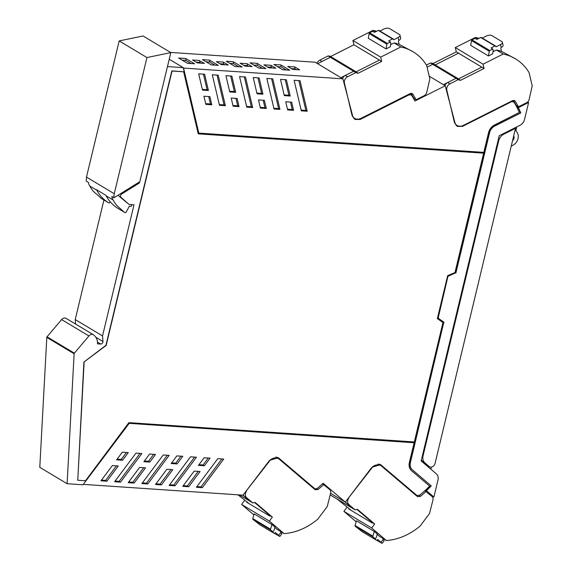 <?xml version="1.0" encoding="UTF-8"?>
<svg xmlns="http://www.w3.org/2000/svg" width="572" height="572" viewBox="0 0 572 572"><rect width="100%" height="100%" fill="white"/><g stroke="black" fill="none" stroke-linecap="round" stroke-linejoin="round"><path stroke-width="0.86" d="M139.525 181.867L139.232 183.083L121.672 194.03A2.088 1.637 120.9 0 0 120.999 197.361L129.043 204.433L134.027 204.769L102.538 335.921L102.946 341.505A2.088 1.637 120.9 0 1 100.708 344.044L97.483 343.829A12.512 9.803 120.9 0 0 94.18 335.457A4.19 3.282 120.9 0 0 93.4 334.742A4.19 3.282 120.9 0 0 88.925 335.95L74.367 353.167A0.837 0.651 120.9 0 0 74.124 353.768L67.11 483.712L82.969 484.784L128.879 423.33L414.114 442.749L128.879 423.33M93.4 334.742L66.08 318.375A4.19 3.282 120.9 0 0 61.604 319.584L47.047 336.808A0.837 0.651 120.9 0 0 46.804 337.401L74.124 353.768M67.11 483.712L39.79 467.353L46.804 337.401M426.104 489.603A1.251 0.98 120.9 0 0 426.226 490.497A107.643 84.384 120.9 0 0 431.045 485.728L411.997 469.533A8.344 6.542 120.9 0 1 410.174 462.412L443.843 322.158L437.93 318.018L447.998 276.062L455.684 272.844L489.353 132.59A8.344 6.542 120.9 0 1 494.487 125.94L494.708 126.076A8.344 6.542 120.9 0 0 489.575 132.725L489.353 132.59M516.273 106.12L518.618 107.529A1.251 0.98 120.9 0 0 518.382 107.679A107.643 84.384 -59.1 0 1 520.799 112.934L494.487 125.94M520.577 112.798A107.643 84.384 120.9 0 0 518.16 107.543A1.251 0.98 120.9 0 0 517.588 108.659M167.46 66.574L183.255 67.646L198.813 133.097L483.819 152.381L488.559 132.654A9.595 7.522 120.9 0 1 494.458 125.011L519.355 112.469A107.629 84.37 -59.1 0 0 517.91 109.316A107.629 84.37 -59.1 0 0 514.171 102.495L513.492 101.823L510.775 101.544M103.646 347.054L105.934 345.309L171.815 70.885L183.655 71.8L172.043 71.014L106.156 345.438L83.905 362.069L103.618 347.068A6.671 5.227 120.9 0 0 103.646 347.054M183.655 71.8L198.227 133.855L483.633 153.167L198.198 133.741M84.127 362.205L77.756 480.258L83.905 362.069M75.547 324.045L75.218 319.555L102.538 335.921M103.925 200L75.218 319.555M431.045 485.728L412.219 469.669C410.367 467.946 409.759 465.572 410.396 462.548L443.843 322.158M444.065 322.293L437.93 318.018M438.152 318.154L447.998 276.062M448.226 276.197L455.684 272.844M455.905 272.98L489.575 132.725M520.799 112.934L494.708 126.076M170.52 52.431L315.143 62.219L342.907 78.85L183.54 68.068L198.813 133.097M169.219 59.238L183.255 67.646M139.232 183.083L138.388 182.575M118.526 194.952A2.088 1.637 120.9 0 0 119.033 196.182L129.043 204.433M129.1 423.466L83.376 484.248M415.229 494.394L417.052 495.516L419.919 495.087L426.762 488.974A107.65 84.384 120.9 0 0 429.593 486.071L411.475 470.663A9.595 7.522 120.9 0 1 409.373 462.476L414.114 442.749M426.226 490.497L426.447 490.626A1.251 0.98 120.9 0 0 426.598 490.805L433.905 497.011L437.966 480.094A7.3 5.72 120.9 0 0 436.372 473.866L421.149 460.925L499.22 135.728L520.07 125.225A7.3 5.72 120.9 0 0 524.56 119.405L528.621 102.488L527.691 101.93M431.267 485.864A107.643 84.384 -59.1 0 1 426.447 490.626M483.633 153.167L454.962 272.587L447.661 275.647L437.351 318.611L442.971 322.544L414.3 441.963L128.893 422.651L85.464 480.78L77.756 480.258M518.618 107.529L528.621 102.488M457.786 125.804A7.3 5.72 -59.1 0 1 456.37 125.633M342.907 78.85L352.802 116.409L355.012 119.491L360.217 119.448L408.937 94.909L411.168 94.895L411.84 95.567L414.914 101.044L445.231 85.771L455.126 123.337L457.335 126.412L462.548 126.369L511.261 101.837M284.305 95.631L290.218 96.032L286.4 79.773L280.487 79.372L284.305 95.631M211.79 104.783L209.874 96.625L203.918 96.225L205.834 104.376L211.79 104.783L210.453 103.982L208.708 96.546M212.305 74.76L218.218 75.161L225.389 105.698L219.476 105.298L212.305 74.76M225.933 75.683L231.853 76.083L235.671 92.342L229.751 91.942L225.933 75.683M307.214 111.24L300.043 80.695L294.13 80.294L301.301 110.839L307.214 111.24L305.884 110.439L298.877 80.616M260.382 108.065L266.302 108.465L264.386 100.315L258.465 99.914L260.382 108.065M257.028 93.787L262.948 94.187L259.123 77.928L253.21 77.527L257.028 93.787M287.659 109.917L293.572 110.317L291.656 102.159L285.743 101.759L287.659 109.917M239.024 106.621L237.108 98.47L231.195 98.069L233.104 106.22L239.024 106.621L237.695 105.827L235.943 98.391M202.502 90.097L208.415 90.498L204.597 74.238L198.677 73.838L202.502 90.097M246.746 107.143L252.667 107.543L245.495 77.005L239.575 76.605L246.746 107.143M266.852 78.45L274.024 108.995L279.937 109.395L272.765 78.85L266.852 78.45M263.914 64.829L268.797 67.761L275.861 68.232L270.971 65.308L263.914 64.829M294.766 66.917L299.656 69.848L292.592 69.369L287.709 66.445L294.766 66.917L295.016 68.862L296.282 69.62M247.175 63.699L252.059 66.624L245.002 66.145L240.111 63.22L247.175 63.699L247.419 65.637L248.684 66.395M223.38 62.091L228.264 65.015L221.207 64.536L216.316 61.612L223.38 62.091L223.623 64.028L224.889 64.786M280.902 64.936L289.718 70.22L282.654 69.741L273.845 64.457L280.902 64.936L281.145 66.874L286.343 69.991M257.107 63.328L265.923 68.604L258.859 68.132L250.043 62.849L257.107 63.328L257.35 65.265L262.548 68.375M233.312 61.719L242.12 66.995L235.063 66.516L226.247 61.24L233.312 61.719L233.555 63.656L238.753 66.767M209.509 60.103L218.325 65.387L211.268 64.908L202.452 59.631L209.509 60.103L209.76 62.048L214.95 65.158M185.714 58.494L194.53 63.778L187.466 63.299L178.657 58.015L185.714 58.494L185.957 60.439L182.275 60.189M198.87 60.432L204.469 63.406L197.404 62.927L192.521 60.003L198.87 60.432M83.598 484.384L242.957 495.166L270.284 460.124L278.292 457.736L278.9 458.172L277.627 457.407M314.378 488.338L312.269 487.072A3.132 2.46 120.9 0 0 312.605 487.33L314.722 488.595A3.132 2.46 120.9 0 1 314.378 488.338L278.9 458.172M314.722 488.595A3.132 2.46 120.9 0 0 316.066 488.86L317.589 488.159L323.151 483.268L345.281 502.087L330.58 493.286M379.543 464.192L414.679 494.072L416.795 495.338L380.623 464.664L372.608 467.045L345.281 502.087M141.885 453.524L120.513 482.132L114.593 481.731L135.972 453.124L141.885 453.524M112.355 465.579L100.972 480.809L106.892 481.209L118.268 465.98L112.355 465.579M128.285 452.602L122.329 452.202L116.624 459.838L122.58 460.238L128.285 452.602M217.796 458.658L223.709 459.059L202.338 487.673L196.418 487.272L217.796 458.658M198.448 465.372L204.361 465.772L210.067 458.136L204.154 457.736L198.448 465.372M200.078 471.514L188.696 486.751L182.775 486.35L194.158 471.113L200.078 471.514M143.894 461.683L149.599 454.046L155.52 454.447L149.814 462.083L143.894 461.683M128.228 482.654L139.611 467.424L145.524 467.824L134.148 483.054L128.228 482.654M169.148 485.428L190.519 456.813L196.432 457.214L175.061 485.828L169.148 485.428M171.171 463.527L176.877 455.891L182.797 456.292L177.084 463.928L171.171 463.527M155.505 484.498L166.881 469.269L172.801 469.669L161.418 484.899L155.505 484.498M141.87 483.576L163.242 454.969L169.162 455.369L147.783 483.976L141.87 483.576M429.586 494.43L433.905 497.011M515.908 130.566L516.795 126.877M429.186 76.169L445.231 85.771M354.039 118.711A7.3 5.72 120.9 0 0 355.755 118.862M284.134 94.916L288.889 95.238L290.218 96.032M288.889 95.238L285.235 79.694M205.663 103.661L210.453 103.982M219.305 104.583L224.06 104.905L217.053 75.082M224.06 104.905L225.389 105.698M229.587 91.22L234.341 91.541L230.688 76.004M234.341 91.541L235.671 92.342M301.129 110.117L305.884 110.439M260.21 107.35L264.965 107.672L266.302 108.465M264.965 107.672L263.22 100.236M256.857 93.072L261.611 93.393L262.948 94.187M261.611 93.393L257.965 77.849M287.487 109.195L292.242 109.517L293.572 110.317M292.242 109.517L290.497 102.081M232.94 105.505L237.695 105.827M202.331 89.375L207.085 89.697L208.415 90.498M207.085 89.697L203.432 74.16M246.582 106.428L251.33 106.749L252.667 107.543M251.33 106.749L244.33 76.927M273.852 108.272L278.607 108.594L271.607 78.772M278.607 108.594L279.937 109.395M267.532 67.003L271.221 67.246L270.971 65.308M271.221 67.246L272.486 68.011M295.016 68.862L291.327 68.611M247.419 65.637L243.736 65.387M223.623 64.028L219.934 63.778M281.145 66.874L277.463 66.631M257.35 65.265L253.668 65.015M233.555 63.656L229.865 63.406M209.76 62.048L206.07 61.797M191.155 63.549L185.957 60.439M199.578 60.475L199.828 62.419L196.139 62.169M199.828 62.419L201.094 63.177M312.269 487.072L277.213 457.271M140.047 453.396L119.176 481.338L120.513 482.132M119.176 481.338L115.101 481.059M106.892 481.209L105.555 480.416L116.438 465.851M101.48 480.137L105.555 480.416M122.58 460.238L121.243 459.445L126.448 452.481M117.124 459.166L121.243 459.445M221.872 458.937L201.001 486.872L202.338 487.673M201.001 486.872L196.925 486.593M208.229 458.015L203.031 464.979L204.361 465.772M203.031 464.979L198.949 464.7M198.241 471.392L187.366 485.95L188.696 486.751M187.366 485.95L183.283 485.671M153.682 454.318L148.477 461.289L149.814 462.083M148.477 461.289L144.401 461.011M143.686 467.696L132.811 482.26L134.148 483.054M132.811 482.26L128.736 481.981M194.602 457.092L173.731 485.027L175.061 485.828M173.731 485.027L169.648 484.749M180.959 456.17L175.754 463.134L177.084 463.928M175.754 463.134L171.671 462.855M170.964 469.548L160.089 484.105L161.418 484.899M160.089 484.105L156.006 483.826M167.324 455.248L146.453 483.183L147.783 483.976M146.453 483.183L142.371 482.904M431.338 467.102L430.845 469.169M340.919 77.663L353.66 71.25A2.088 1.637 -59.1 0 1 354.626 71.057M317.603 63.692L330.337 57.279A2.088 1.637 -59.1 0 1 331.824 57.271L355.148 71.235A2.088 1.637 -59.1 0 1 355.155 71.243L355.169 71.25M411.883 95.638L411.568 94.28M376.641 31.267A62.548 49.028 120.9 0 0 373.073 30.352L352.917 40.505L353.918 44.78L379.465 60.074L356.134 71.829L379.465 60.074L381.681 61.404L358.008 73.33L355.877 72.58L347.554 76.77A5.005 3.925 120.9 0 0 344.437 83.112L351.751 114.264A9.173 7.193 120.9 0 0 354.583 118.332A9.173 7.193 120.9 0 0 361.132 118.282L410.203 93.572L412.283 93.558L412.905 94.165L411.454 93.3M390.604 44.659L394.065 42.921A62.548 49.035 -59.1 0 1 399.142 44.337L398.484 41.534A1.044 0.815 -59.1 0 1 398.856 40.412A4.168 2.016 -13.2 0 0 400.679 38.131L400 35.228A4.168 2.016 -13.2 0 0 399.37 34.456L389.596 28.6A4.168 2.016 -13.2 0 0 383.948 28.993L379.922 31.024M398.841 40.419L398.162 37.509L393.629 39.79L393.336 39.168A0.837 0.651 -59.1 0 0 392.528 38.932A0.837 0.651 -59.1 0 1 392.528 38.932L388.674 40.877L390.447 41.942L390.826 43.422L390.233 46.811L386.071 48.906L368.304 38.267L369.126 33.548A0.837 0.651 -59.1 0 1 369.655 32.826L372.679 31.296L374.46 32.361L378.314 30.416L392.528 38.932M399.142 44.337L412.984 51.702A62.548 49.028 120.9 0 0 400.836 46.975L380.68 57.129L381.681 61.404M394.065 42.921L400.836 46.975M410.982 93.315A108.044 84.699 -59.1 0 1 413.427 97.576A108.044 84.699 -59.1 0 1 413.871 98.42L416.094 99.75L424.202 95.667A4.168 3.268 120.9 0 0 426.776 92.285L429.837 78.915L426.691 65.523A62.548 49.028 120.9 0 0 426.254 64.815A62.548 49.028 120.9 0 0 412.984 51.702M373.08 30.352L375.532 31.825M352.917 40.505L380.68 57.129M369.126 33.548L386.894 44.187A0.837 0.651 -59.1 0 1 387.423 43.465L390.447 41.942M379.122 30.659A0.837 0.651 120.9 0 0 378.314 30.416M398.162 37.509A4.168 2.016 -13.2 0 0 400 35.228M355.148 71.235L357.829 73.037M416.094 99.75A108.044 84.699 120.9 0 0 415.651 98.906L412.905 94.165M386.894 44.187L386.071 48.906M330.065 56.406L328.113 55.949L319.791 60.146A5.005 3.925 120.9 0 0 316.967 63.313M353.918 44.78L330.587 56.528M355.605 71.707L353.66 71.25L345.331 75.44A5.005 3.925 120.9 0 0 342.514 78.614M331.302 57.093L329.601 55.934M355.877 72.58L330.337 57.279L322.007 61.476L319.791 60.146M443.4 84.677L456.034 78.314A2.088 1.637 -59.1 0 1 457.007 78.121M444.923 85.593A5.005 3.925 120.9 0 1 447.712 82.504L456.034 78.314L432.711 64.343L427.077 67.181L432.711 64.343A2.088 1.637 -59.1 0 1 434.205 64.329L457.521 78.3A2.088 1.637 -59.1 0 1 457.528 78.307L457.543 78.314M514.242 102.61L513.942 101.337M479.014 38.331A62.548 49.028 120.9 0 0 475.454 37.416L455.298 47.569L456.299 51.845L481.838 67.139L458.508 78.893L481.838 67.139L484.062 68.468L460.381 80.395L458.258 79.644L449.928 83.834A5.005 3.925 120.9 0 0 446.818 90.176L454.132 121.328A9.173 7.193 120.9 0 0 456.964 125.397A9.173 7.193 120.9 0 0 463.513 125.347L512.576 100.636L514.664 100.622L515.279 101.23L513.828 100.365M458.808 53.024L435.192 64.922L458.522 53.175M492.985 51.723L496.446 49.986A62.548 49.035 -59.1 0 1 501.522 51.401L500.865 48.599A1.044 0.815 -59.1 0 1 501.236 47.476A4.168 2.016 -13.2 0 0 503.06 45.195L502.38 42.292A4.168 2.016 -13.2 0 0 501.744 41.52L491.977 35.664A4.168 2.016 -13.2 0 0 486.322 36.057L482.303 38.088M501.222 47.483L500.536 44.573L496.01 46.854L495.717 46.232A0.837 0.651 -59.1 0 0 494.894 46.003L491.048 47.941L492.828 49.006L493.2 50.486L492.606 53.875L488.445 55.97L470.677 45.331L471.507 40.612A0.837 0.651 -59.1 0 1 472.029 39.89L475.06 38.36L476.833 39.425L480.694 37.48L494.909 45.996M501.522 51.401L515.365 58.766A62.548 49.028 120.9 0 0 503.217 54.04L483.054 64.193L484.062 68.468M496.446 49.986L503.217 54.04M513.363 100.379A108.044 84.699 -59.1 0 1 515.808 104.64A108.044 84.699 -59.1 0 1 516.251 105.484L518.468 106.814L526.576 102.724A4.168 3.268 120.9 0 0 529.157 99.349L532.21 85.972L529.071 72.587A62.548 49.028 120.9 0 0 528.635 71.879A62.548 49.028 120.9 0 0 515.365 58.766M475.454 37.416L477.913 38.882M455.298 47.569L483.061 64.193M471.507 40.612L489.274 51.251A0.837 0.651 -59.1 0 1 489.796 50.529L492.828 49.006M481.502 37.716A0.837 0.651 120.9 0 0 480.694 37.48M500.536 44.573A4.168 2.016 -13.2 0 0 502.38 42.292M457.521 78.3L460.21 80.101M518.468 106.814A108.044 84.699 120.9 0 0 518.025 105.97L515.279 101.23M489.274 51.251L488.445 55.97M426.412 65.065L430.494 63.013L432.446 63.471M456.299 51.845L432.968 63.592M458.258 79.644L456.034 78.314L457.986 78.772M433.683 64.157L434.227 64.343M345.295 502.073L352.745 508.408A2.088 1.637 120.9 0 0 352.924 508.537A2.088 1.637 120.9 0 0 353.11 508.63L355.14 509.866L357.386 509.294L374.674 523.988L372.451 522.658L357.057 509.573L372.451 522.658L372.186 523.008L348.87 509.044L349.127 508.694L337.244 499.142M351.151 510.41L349.127 508.694M355.069 525.482L356.499 520.806L374.267 531.452L372.837 536.128L355.069 525.482A0.837 0.651 120.9 0 0 355.233 526.254L362.033 531.588A0.837 0.651 120.9 0 0 362.183 531.681M356.192 521.807L343.915 511.368L346.911 507.364M372.837 536.128A0.837 0.651 120.9 0 0 373.001 536.893L375.218 538.774L376.276 537.394L377.305 534.034L374.267 531.452M424.889 490.74L432.017 496.489A4.168 3.268 -59.1 0 1 432.911 500.107L429.551 513.456L420.184 526.004A62.548 49.028 -59.1 0 1 419.426 526.626A62.548 49.028 -59.1 0 1 386.4 540.511L379.622 536.45L377.198 534.391M386.393 540.511L371.678 527.992L343.915 511.368M375.218 538.774L373.437 537.716L376.254 540.111L362.04 531.595M376.633 540.233L382.153 543.4L377.727 539.425L377.148 539.989A0.837 0.651 -59.1 0 1 376.254 540.111M383.14 538.559A1.044 0.815 120.9 0 0 383.076 539.518L381.031 542.235M426.097 491.455A108.044 84.699 -59.1 0 1 425.268 492.213L420.37 496.439L417.474 496.653L381.653 466.194A9.173 7.193 -59.1 0 0 380.895 465.651A9.173 7.193 -59.1 0 0 370.67 468.84L348.591 497.847M330.173 494.887L354.969 509.738L348.891 504.568A5.005 3.925 -59.1 0 1 348.87 498.019M371.678 527.999L374.674 523.988M382.153 543.4L384.184 540.676L383.076 539.518M348.891 504.568L346.668 503.238L352.917 508.537L330.173 494.909M346.668 503.238A5.005 3.925 -59.1 0 1 345.631 501.644M380.895 465.651L378.671 464.321A9.173 7.193 120.9 0 0 378.071 464.006M417.245 495.624L416.423 495.76M242.971 495.145L250.436 501.501A2.088 1.637 120.9 0 0 250.607 501.623A2.088 1.637 120.9 0 0 250.801 501.716L252.831 502.952L255.076 502.38L272.358 517.081L270.141 515.751L254.747 502.659L270.141 515.751L269.877 516.101L246.553 502.13L246.818 501.78L237.988 494.83M248.834 503.496L246.818 501.78M252.752 518.575L254.182 513.899L271.95 524.538L270.527 529.214L252.752 518.575A0.837 0.651 120.9 0 0 252.924 519.34L259.717 524.674A0.837 0.651 120.9 0 0 259.874 524.767M253.882 514.893L241.606 504.454L244.594 500.45M270.527 529.214A0.837 0.651 120.9 0 0 270.692 529.987L272.901 531.867L273.967 530.487L274.989 527.119L271.95 524.538M322.558 483.812L329.701 489.582A4.168 3.268 -59.1 0 1 330.602 493.193L327.241 506.549L317.868 519.09A62.548 49.028 -59.1 0 1 317.117 519.712A62.548 49.028 -59.1 0 1 284.084 533.597L277.313 529.543L274.882 527.477M284.084 533.597L269.369 521.085L241.606 504.454M272.901 531.867L271.128 530.802L273.931 533.19L259.724 524.681M274.324 533.318L279.837 536.486L275.411 532.511L274.839 533.075A0.837 0.651 -59.1 0 1 273.945 533.197M280.823 531.645A1.044 0.815 120.9 0 0 280.759 532.611L278.721 535.321M323.781 484.548A108.044 84.699 -59.1 0 1 322.958 485.299L318.061 489.525L315.158 489.739L279.343 459.287A9.173 7.193 -59.1 0 0 278.578 458.737A9.173 7.193 -59.1 0 0 268.361 461.926L246.26 490.926M239.468 494.93L252.66 502.831L246.582 497.661A5.005 3.925 -59.1 0 1 246.561 491.112M269.369 521.085L272.358 517.081M279.837 536.486L281.874 533.769L280.759 532.611M246.582 497.661L244.358 496.332L250.607 501.623L239.432 494.923M244.358 496.332A5.005 3.925 -59.1 0 1 243.315 494.708M278.578 458.737L276.362 457.407A9.173 7.193 120.9 0 0 275.725 457.085M314.936 488.71L314.107 488.846M422.472 455.398L423.08 455.762A8.337 6.535 120.9 0 0 424.903 462.884L429.172 466.516A4.168 3.268 120.9 0 0 429.522 466.759A4.168 3.268 120.9 0 0 430.716 467.131A4.168 3.268 120.9 0 0 435.063 463.413L515.508 128.321L514.786 127.885M515.229 129.494L517.281 132.725A8.337 6.535 -59.1 0 1 512.912 145.267L511.239 146.11M513.685 135.929A3.389 2.653 -59.1 0 1 512.555 140.633M421.335 460.138L426.14 464.693L429.172 466.516M423.08 455.762L498.677 140.862A8.337 6.535 120.9 0 1 500.986 136.429A8.337 6.535 120.9 0 1 503.81 134.213L515.508 128.321M131.81 204.619L131.403 206.313L129.344 206.17L126.119 212.262L125.082 212.677L116.888 207.7A50.036 39.225 120.9 0 1 109.652 201.108A50.036 39.225 120.9 0 1 106.163 195.846A10.425 8.172 120.9 0 1 105.806 195.274L96.475 189.69A10.425 8.172 -59.1 0 0 96.84 190.254A50.036 39.225 -59.1 0 0 100.322 195.517A50.036 39.225 -59.1 0 0 107.557 202.109L108.723 202.881A0.837 0.651 -59.1 0 0 109.76 202.459L110.153 201.716M101.73 198.691L93.293 191.305A50.036 39.225 120.9 0 1 89.811 186.05A10.425 8.172 120.9 0 1 88.86 184.191A10.425 8.172 120.9 0 1 88.445 182.447L86.258 181.138L86.486 177.098L119.176 40.927L146.94 57.557L170.814 52.61L139.825 181.681L114.021 197.769A10.425 8.172 -59.1 0 1 114.25 193.729L146.94 57.557M119.176 40.927L143.05 35.979L170.814 52.61M96.84 190.254L89.811 186.05M114.021 197.769L111.826 196.453A10.425 8.172 120.9 0 0 112.248 198.198A10.425 8.172 120.9 0 0 113.192 200.057A50.036 39.225 120.9 0 0 116.681 205.312L123.917 211.912M125.096 212.684L118.054 208.465A0.837 0.651 120.9 0 0 118.089 208.487L125.096 212.684M116.888 207.7L118.054 208.465M106.163 195.846L113.192 200.057M47.047 336.808L74.367 353.167M61.604 319.584L88.925 335.95M121.672 194.03L120.828 193.522M119.033 196.182L120.999 197.361M95.831 337.251L102.946 341.505M100.708 344.044L97.462 342.099M425.518 490.154L426.598 490.805M462.548 126.369L461.876 125.976M408.294 94.53L408.937 94.909M360.217 119.448L359.373 118.94M381.224 465.093L379.958 464.335M424.052 462.862L423.945 463.299M369.655 32.826L387.423 43.465M343.951 82.818L344.437 83.112M345.331 75.44L347.554 76.77M328.113 55.949L330.337 57.279M472.029 39.89L489.796 50.529M446.31 89.868L446.818 90.176M447.712 82.504L449.928 83.834M430.494 63.013L432.711 64.343M373.001 536.893L355.233 526.254M420.37 496.439L419.011 495.624M270.692 529.987L252.924 519.34M318.061 489.525L316.681 488.702M422.3 461.325L424.903 462.884M498.076 140.498L498.677 140.862M503.088 133.776L503.81 134.213M108.744 202.888L101.716 198.677L108.723 202.881M107.557 202.109L100.529 197.905M114.25 193.729L86.486 177.098M513.499 101.823L512.004 100.922M409.523 93.908L411.168 94.895M424.217 463.534L424.324 463.098M378.914 30.416L393.128 38.932M354.583 118.332L353.21 117.51M481.288 37.48L495.502 45.996M456.964 125.397L455.619 124.596M434.205 64.329L431.982 62.999M376.326 540.154L362.112 531.645M274.009 533.247L259.795 524.731M424.424 463.706L429.522 466.759"/></g></svg>
